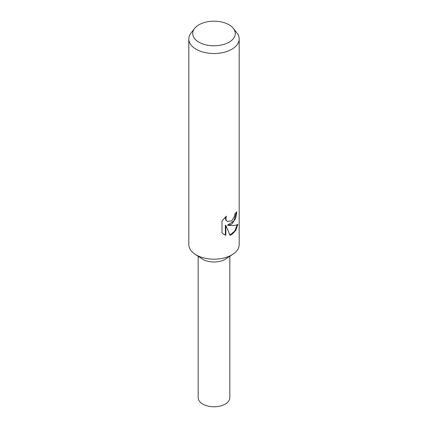 <?xml version="1.0" encoding="UTF-8"?>
<svg xmlns="http://www.w3.org/2000/svg" width="428" height="428" viewBox="0 0 428 428"><rect width="100%" height="100%" fill="white"/><g stroke="black" fill="none" stroke-linecap="round" stroke-linejoin="round"><path stroke-width="0.64" d="M233.453 28.478L236.994 33.047A25.188 14.541 180 0 1 239.188 38.98L239.188 244.639A25.188 14.541 180 0 1 232.976 254.2A25.188 14.541 180 0 1 231.81 254.917A25.188 14.541 180 0 1 195.024 254.2A25.188 14.541 180 0 1 188.812 244.639L188.812 38.98A25.188 14.541 180 0 1 191.006 33.047L194.547 28.478A21.309 12.305 180 0 1 198.934 24.797A21.309 12.305 180 0 1 233.453 28.478A21.309 12.305 180 0 1 229.066 42.195A21.309 12.305 180 0 1 201.914 43.629A21.309 12.305 180 0 1 194.547 28.478M232.976 254.2L225.925 258.865A15.825 9.138 180 0 1 225.192 259.315A15.825 9.138 180 0 1 202.075 258.865L195.024 254.2M231.81 224.069L228.081 225.369L231.81 225.529C234.587 225.503 236.609 225.123 237.882 224.39L235.742 230.435L231.81 234.565L230.002 235.298L225.85 225.385L225.85 235.25L223.844 234.4L222.004 232.993L222.004 220.827L226.417 216.156L225.84 218.548L226.257 220.302L227.412 221.501L231.81 220.805L234.458 216.397L234.833 213.856A25.188 14.541 0 0 0 236.861 211.785L235.662 218.51L231.81 224.069M239.188 38.98A25.188 14.541 180 0 1 231.81 49.263A25.188 14.541 180 0 1 204.359 52.419A25.188 14.541 180 0 1 188.812 38.98M236.363 212.368L233.961 220.885L227.626 225.107L228.081 225.369M227.418 221.501L225.797 220.035L225.374 218.28L225.572 216.91M223.609 234.26L225.385 234.977L225.385 225.117L225.85 225.385M229.868 234.951L234.624 231.232L237.256 224.7M225.385 234.977L225.85 235.25M229.825 256.281L229.825 397.639A15.825 9.138 180 0 1 225.192 404.102A15.825 9.138 180 0 1 207.944 406.081A15.825 9.138 180 0 1 198.175 397.639L198.175 256.281"/></g></svg>
